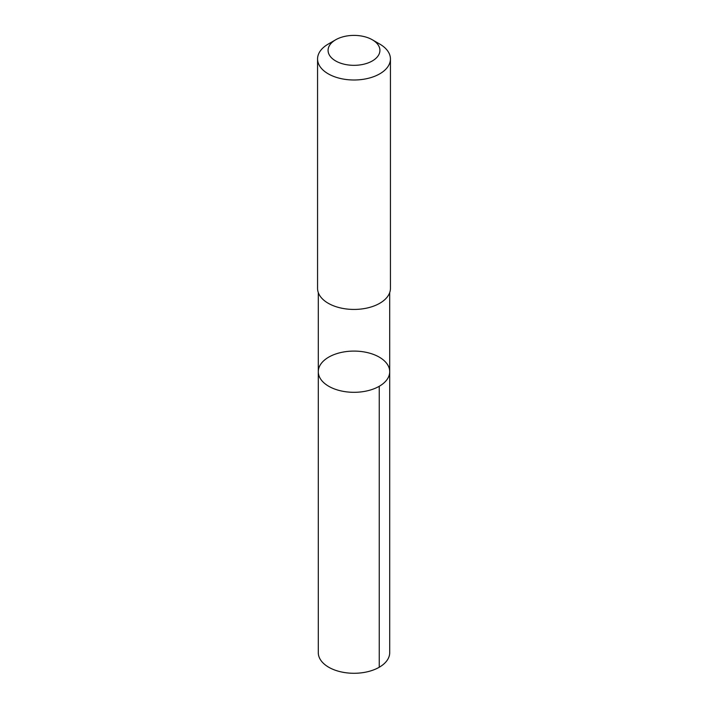 <?xml version="1.0" encoding="UTF-8"?>
<svg xmlns="http://www.w3.org/2000/svg" width="708" height="708" viewBox="0 0 708 708"><rect width="100%" height="100%" fill="white"/><g stroke="black" fill="none" stroke-linecap="round" stroke-linejoin="round"><path stroke-width="1.06" d="M381.249 358.381A35.71 20.612 180 0 1 389.71 371.7A35.71 20.612 180 0 1 354 392.312A35.71 20.612 180 0 1 318.29 371.7A35.71 20.612 180 0 1 341.716 352.345A35.71 20.612 180 0 1 381.249 358.381M318.29 652.67A35.71 20.62 0 0 0 326.742 665.989A35.71 20.62 0 0 0 366.284 672.025A35.71 20.62 0 0 0 389.71 652.67L389.71 371.7A35.71 20.612 180 0 1 354 392.312A35.71 20.612 180 0 1 318.29 371.7L318.29 652.67M335.672 39.781L328.229 44.082A36.435 21.036 0 0 0 317.565 58.95L317.565 288.386A36.435 21.036 0 0 0 326.184 301.98A36.435 21.036 0 0 0 366.54 308.148A36.435 21.036 0 0 0 390.435 288.386L390.435 58.95A36.435 21.036 0 0 0 379.771 44.082L372.328 39.781A25.922 14.965 0 0 0 335.672 39.781A25.922 14.965 0 0 0 334.22 60.038A25.922 14.965 0 0 0 371.55 61.375A25.922 14.965 0 0 0 372.328 39.781M317.565 58.95A36.435 21.036 0 0 0 326.184 72.543A36.435 21.036 0 0 0 366.54 78.712A36.435 21.036 0 0 0 390.435 58.95M379.249 386.276L379.249 667.246M318.299 292.599L318.29 371.7M389.701 292.599L389.71 371.7"/></g></svg>
